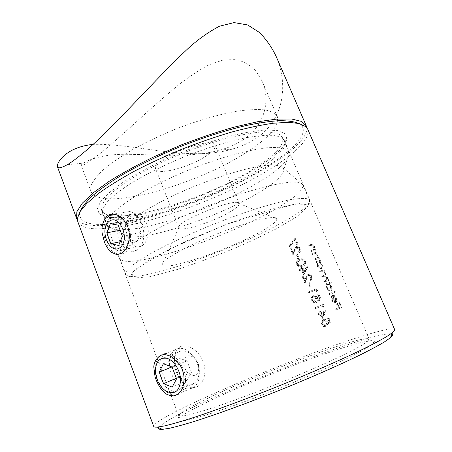 <?xml version="1.0" encoding="UTF-8"?>
<svg xmlns="http://www.w3.org/2000/svg" width="452" height="452" viewBox="0 0 452 452"><rect width="100%" height="100%" fill="white"/><g stroke="black" fill="none" stroke-linecap="round" stroke-linejoin="round"><path stroke-width="0.34" stroke-dasharray="2.26 1.69" d="M257.843 233.3C225.661 250.798 164.313 271.584 162.098 264.878C159.923 261.262 184.376 247.007 216.372 234.17C248.351 221.288 275.867 214.655 276.799 218.768C277.127 221.52 270.81 226.362 257.843 233.3M271.341 211.406C220.74 239.939 125.696 271.223 119.797 258.471L120.786 254.278C123.43 250.843 128.244 246.673 135.21 241.769C143.397 236.509 153.381 230.859 165.155 224.813C177.755 218.683 191.162 212.689 205.383 206.83C226.831 198.343 247.713 191.354 265.047 186.8C275.839 184.23 284.737 182.653 291.738 182.071C297.523 182.054 301.213 182.919 302.8 184.67L302.897 184.862C303.58 190.558 293.065 199.405 271.341 211.406M257.188 193.575C214.005 219.519 131.735 245.758 122.927 234.068L122.356 232.803L123.345 228.689C125.707 225.277 129.927 221.265 136.018 216.655C149.657 207.044 172.071 195.4 196.75 185.36C215.723 177.913 233.062 172.285 248.758 168.483C258.324 166.449 266.296 165.302 272.675 165.042C278.025 165.285 281.562 166.308 283.285 168.11L283.754 169.415C283.523 175.246 274.663 183.297 257.188 193.575M259.052 181.947C210.999 211.508 119.91 240.148 107.904 226.294L107.186 225.045C106.723 222.118 108.401 218.372 112.226 213.813C117.334 208.83 124.549 203.31 133.877 197.236C149.211 187.902 168.958 178.111 190.315 169.347C204.654 163.765 218.548 158.98 231.989 154.985C244.792 151.556 256.041 149.188 265.731 147.877C274.291 147.194 280.782 147.51 285.189 148.844L288.868 152.013L289.212 153.414C288.67 160.669 278.618 170.184 259.052 181.947M253.617 168.912C204.773 200.236 109.553 228.61 101.615 210.276C101.045 207.078 102.615 203.078 106.322 198.264C111.316 193.044 118.418 187.303 127.628 181.054C142.798 171.472 162.404 161.55 183.665 152.81C197.959 147.267 211.824 142.572 225.265 138.713C238.08 135.447 249.363 133.278 259.115 132.199C267.748 131.758 274.319 132.334 278.827 133.928L282.664 137.493C284.291 145.335 274.613 155.81 253.617 168.912M306.789 127.645C308.14 137.171 291.664 152.335 267.635 167.065C236.712 185.936 194.529 204.084 156.432 215.22C118.622 226.181 85.038 229.639 77.382 219.864M276.093 56.302C289.122 86.292 283.127 120.786 255.685 138.651C248.871 143.109 241.261 146.533 232.848 148.911C189.094 162.404 134.978 142.951 93.01 144.403M243.317 139.657C264.318 125.899 270.833 101.35 262.256 81.394L256.369 71.557C251.075 65.772 244.487 61.8 236.611 59.636L223.52 59.89L209.112 64.755C199.112 70.049 188.919 76.772 178.523 84.919C162.686 98.146 147.154 111.825 131.939 125.955L105.118 149.482C97.801 155.409 91.92 159.833 87.479 162.748C83.45 165.178 81.36 166.087 81.213 165.477C80.665 163.596 96.587 153.883 126.537 154.29C156.098 154.482 190.829 158.132 219.717 150.16C228.565 147.725 236.436 144.222 243.317 139.657M248.142 151.217C198.411 184.676 100.214 212.739 90.993 191.45L91.084 185.506C93.14 180.738 97.462 175.274 104.05 169.121C111.926 162.663 121.741 155.98 133.498 149.058C146.16 142.177 159.776 135.69 174.336 129.594C196.377 120.961 218.107 114.588 236.351 111.294C247.752 109.666 257.239 109.192 264.804 109.876C271.121 111.181 275.291 113.407 277.302 116.554C279.364 125.622 269.646 137.176 248.142 151.217M207.05 155.386C191.185 166.698 157.686 175.958 155.748 169.133C149.821 160.025 213.09 134.589 215.112 145.267C215.841 147.77 213.158 151.143 207.05 155.386M230.062 211.881C213.395 221.892 179.958 232.514 178.873 227.842L178.817 227.627C175.647 221.469 236.978 196.812 238.955 203.451L239.063 203.649C239.464 205.361 236.464 208.106 230.062 211.881M208.112 398.15C256.708 374.781 348.548 339.797 366.662 338.582L369.199 339.13C369.013 340.283 366.578 342.322 361.905 345.255C355.888 348.69 347.707 352.893 337.361 357.86C320.485 365.753 299.218 374.957 276.641 384.093C254.024 393.121 232.305 401.201 214.66 407.19C203.756 410.761 194.942 413.388 188.224 415.072C182.817 416.196 179.647 416.405 178.715 415.704L180.167 413.552C184.376 410.162 193.693 405.026 208.112 398.15M138.419 217.282C120.441 220.508 108.87 219.938 103.711 215.576L102.519 213.711C101.971 210.564 103.57 206.609 107.316 201.835C112.35 196.648 119.503 190.936 128.775 184.704C144.041 175.139 163.754 165.206 185.122 156.426C206.62 147.973 227.723 141.499 245.357 137.837C256.363 135.916 265.482 135.091 272.709 135.351C278.714 136.199 282.607 137.95 284.393 140.6L284.816 142.77C284.167 163.771 192.755 208.265 138.419 217.282M180.647 346.565C176.523 348.548 174.466 352.616 174.478 358.769C174.528 368.792 180.732 382.07 188.145 386.245C196.846 391.709 206.553 381.488 204.62 367.386C202.835 353.272 188.846 342.831 180.647 346.565L179.252 351.566C184.41 349.306 193.207 353.385 197.083 361.131C201.157 368.815 199.377 379.07 194.496 383.076C191.608 385.381 188.535 385.635 185.258 383.844C179.139 380.347 174.274 369.583 174.139 361.425C174.122 357.442 175.223 354.515 177.444 352.639L179.252 351.566M315.01 307.716L315.4 308.643L322.349 305.829L323.01 307.405L323.502 306.501L322.711 304.608L315.01 307.716L322.711 304.608M316.976 300.094L319.202 300.953C320.282 300.213 320.485 298.97 319.824 297.218C319.146 295.738 318.214 294.992 317.022 294.992L315.733 297.133L312.835 295.958L311.496 297.382L311.739 300.467C312.535 302.286 313.699 303.156 315.23 303.083L315.688 302.964C316.654 302.467 317.084 301.512 316.976 300.094L317.603 299.834L316.327 302.704L315.688 302.964M302.286 266.256C304.558 265.827 305.411 264.25 304.834 261.538C303.659 259.482 302.19 258.68 300.427 259.137L299.416 259.408C297.083 259.889 296.156 261.538 296.648 264.347C297.828 266.313 299.303 267.064 301.066 266.59L301.682 266.307C299.925 266.782 298.456 266.03 297.269 264.058C296.772 261.256 297.687 259.612 300.026 259.12L299.416 259.408M334.892 292.45L334.52 291.557L328.971 293.704L329.35 294.602L335.514 292.195L329.971 294.348L329.587 293.45L328.971 293.704M330.31 291.094C331.463 290.37 331.598 288.845 330.717 286.512L328.661 283.879L330.915 283.059L330.536 282.172L324.954 284.201L325.333 285.099L326.073 284.822L326.519 288.11C327.463 290.088 328.593 291.111 329.903 291.178L330.525 290.924C329.209 290.862 328.084 289.839 327.135 287.856L326.519 288.11M316.908 258.019L314.304 258.979L314.677 259.866L318.818 258.589L318.445 257.708L317.733 257.922L317.361 254.968C316.62 253.402 315.767 252.662 314.795 252.764L312.004 253.538L312.377 254.425L315.372 253.645L316.942 255.261L316.908 258.019L317.513 257.742L317.541 254.984L316.942 255.261M313.4 249.724L310.778 250.634L311.151 251.521L315.31 250.318L314.942 249.442L314.225 249.64L313.863 246.707C313.089 245.086 312.202 244.351 311.202 244.498L308.49 245.216L308.863 246.097L311.869 245.374L313.439 246.995L313.4 249.724L313.999 249.436L314.038 246.707L313.439 246.995M130.136 214.892L131.04 214.367C137.73 212.22 143.12 215.655 147.211 224.667C150.047 233.068 146.951 243.052 141.725 245.922C130.555 253.318 118.899 222.107 130.136 214.892M320.88 268.804C322.05 268.149 322.203 266.663 321.338 264.363L319.31 261.702L320.039 261.482L319.666 260.601L315.536 261.894L315.908 262.781L316.66 262.539L317.078 265.759C318.05 267.787 319.214 268.821 320.564 268.867L321.174 268.595C319.824 268.556 318.66 267.516 317.688 265.488L317.078 265.759M326.401 277.601C326.937 279.409 326.632 280.415 325.491 280.619L323.711 281.257L324.09 282.15L328.175 280.681L327.796 279.794L327.124 280.037L326.807 277.279L324.892 275.308L324.717 272.341C324.067 270.957 323.316 270.307 322.457 270.381L319.507 271.296L319.88 272.189L322.801 271.262L324.304 272.652C324.847 274.533 324.496 275.55 323.259 275.697L321.609 276.268L321.982 277.166L324.903 276.223L326.401 277.601L327.011 277.336L325.513 275.957L321.982 277.166M333.751 295.749L332.034 295.501L334.808 302.055L332.152 299.992L331.892 296.941L331.316 296.235L331.582 300.088C332.469 302.009 333.553 302.987 334.83 303.021L336.243 301.529L335.746 298.388L333.751 295.749L334.367 295.501L336.367 298.139L335.746 298.388M336.503 303.925L338.192 307.914L335.463 309.072L335.847 309.982L341.203 307.688L339.147 302.823L338.638 303.038L340.316 307.01L338.74 307.682L337.051 303.699L336.503 303.925L337.672 303.45L337.051 303.699M288.975 245.984L289.659 246.645L294.698 239.939L296.631 244.555L297.393 244.317L294.823 238.204L288.975 245.984L289.585 245.679L295.422 237.905L294.823 238.204M293.071 255.205L294.789 250.193L296.371 247.532L298.806 249.216C299.309 250.645 299.054 251.606 298.043 252.092L298.416 252.99C299.868 252.34 300.241 250.984 299.54 248.928C298.755 247.25 297.676 246.459 296.286 246.566L294.116 249.538L293.015 252.764L291.06 248.086L290.212 248.363L293.071 255.205L293.687 254.911L290.822 248.063L290.212 248.363M298.54 258.668L296.919 254.804L296.105 255.075L297.727 258.945L299.151 258.38L298.343 258.657L296.721 254.781L296.105 255.075M299.145 269.742L299.529 270.658L301.411 269.985L303.422 274.805L307.19 267.138L301.846 268.787L301.36 267.624L300.54 267.906L301.026 269.076L299.145 269.742L301.026 269.076M304.823 283.331L306.496 278.155L308.055 275.381L310.484 277.036C310.999 278.488 310.75 279.477 309.744 280.008L310.128 280.918C311.564 280.206 311.925 278.805 311.213 276.72C310.462 275.082 309.417 274.296 308.078 274.37L305.823 277.5L304.75 280.833L302.767 276.093L301.925 276.398L304.823 283.331L305.456 283.059L302.552 276.115L301.925 276.398M310.292 286.737L308.648 282.816L307.846 283.116L309.484 287.037L310.919 286.466L310.112 286.771L308.467 282.845L307.846 283.116M308.388 291.868L308.778 292.789L315.756 290.116L316.411 291.681L316.908 290.8L316.123 288.924L308.388 291.868L316.123 288.924M317.62 313.954L318.005 314.88L319.869 314.112L321.926 319.027L325.564 310.891L320.293 312.852L319.79 311.66L318.982 311.993L319.479 313.185L317.62 313.954L319.479 313.185M323.547 320.688L323.988 320.575L326.299 322.468L326.864 324.92L330.118 322.259L328.344 318.033L327.604 318.344L329.079 321.852L327.367 323.248L326.999 321.965C326.248 320.332 325.191 319.536 323.835 319.587L323.129 319.773C321.474 320.637 321.039 322.242 321.818 324.592C322.604 326.203 323.688 326.96 325.078 326.858L325.417 326.802L325.022 325.864L322.632 324.186C322.078 322.502 322.389 321.338 323.547 320.688L324.191 320.445C323.033 321.089 322.728 322.253 323.276 323.943L322.632 324.186M207.169 402.116C192.23 409.32 182.54 414.766 178.099 418.445L176.636 421.038L180.732 421.456L190.721 419.433L206.474 414.879C219.661 410.614 234.808 405.303 251.917 398.941L278.449 388.59C296.427 381.262 313.191 374.115 328.74 367.148L348.594 357.752L363.12 350.13L371.725 344.678L374.392 341.542L371.544 340.684C352.074 341.74 257.454 377.657 207.169 402.116M158.754 427.75C161.562 423.677 174.11 416.303 196.4 405.625C228.497 390.257 272.968 371.73 312.485 357.074C351.701 342.559 385.991 332.062 391.946 334.011M135.385 215.553C191.676 206.372 285.726 160.511 286.777 138.165L284.545 133.419L277.551 130.571L265.759 129.961C255.612 130.73 243.521 132.815 229.48 136.21C214.627 140.335 199.202 145.493 183.207 151.674L160.081 161.771C145.448 168.963 132.628 176.116 121.633 183.224L108.599 193.14L100.513 201.739L97.434 208.632L99.112 213.604C104.638 218.192 116.729 218.841 135.385 215.553M298.608 123.362L301.122 125.063C311.185 135.238 284.845 157.855 247.645 177.636C210.107 197.547 162.59 214.971 126.136 221.729C118.108 223.186 110.859 224.056 104.401 224.328M102.401 224.39C87.479 224.757 79.908 221.316 79.688 214.078L80.326 211.112M103.779 228.672C110.265 228.294 117.486 227.362 125.441 225.87C161.545 218.988 208.05 202.129 245.956 182.704C283.523 163.375 312.061 141.086 307.716 129.182M77.778 221.616C80.309 226.966 88.355 229.35 101.92 228.763M394.664 329.548C392.279 326.129 357.103 336.853 316.038 352.029C274.607 367.363 227.243 386.98 193.066 403.133C169.285 414.394 152.787 423.71 153.703 426.411M164.099 357.447L162.279 358.532C160.2 360.967 159.127 363.086 159.042 364.888L158.912 369.318C158.923 371.374 160.081 375.392 162.398 381.369C165.765 387.217 166.438 387.494 168.969 389.692L174.077 391.681L179.489 389.748L182.015 386.601L183.506 382.872C183.879 380.618 184.427 380.527 183.953 374.68L182.303 368.713L180.218 364.883L178.241 362.374C176.116 360.312 176.675 360.656 173.997 358.865L169.037 356.973C168.172 357.007 167.585 356.385 164.099 357.447L160.257 355.498M111.316 218.147C106.621 223.452 107.452 224.311 106.887 228.48L106.898 230.091C106.791 231.198 107.452 234.413 108.875 239.741C111.847 246.334 113.096 247.323 114.192 248.442C116.87 250.154 116.446 251.628 123.057 250.018C124.91 248.651 126.097 247.493 126.616 246.538L128.436 242.888L129.684 236.904C129.899 235.763 129.73 233.548 129.182 230.266L126.944 224.446L124.695 221.31C122.481 219.163 122.548 219.045 119.486 217.548L116.215 216.802L111.316 218.147M314.038 246.707L312.468 245.086L309.456 245.809L309.083 244.927L311.795 244.21C312.795 244.063 313.682 244.803 314.456 246.425L314.824 249.357L315.541 249.154L315.908 250.029L311.75 251.233L311.377 250.351L310.778 250.634M311.75 251.233L311.151 251.521M311.377 250.351L313.999 249.436M312.468 245.086L311.869 245.374M309.456 245.809L308.863 246.097M309.083 244.927L308.49 245.216M314.456 246.425L313.863 246.707M314.824 249.357L314.225 249.64M315.541 249.154L314.942 249.442M315.908 250.029L315.31 250.318M317.541 254.984L315.971 253.369L312.976 254.143L312.603 253.256L315.394 252.482C316.366 252.385 317.219 253.12 317.959 254.691L318.332 257.646L319.044 257.431L319.417 258.312L315.281 259.589L314.903 258.702L314.304 258.979M315.281 259.589L314.677 259.866M314.903 258.702L317.513 257.742M315.971 253.369L315.372 253.645M312.976 254.143L312.377 254.425M312.603 253.256L312.004 253.538M317.959 254.691L317.361 254.968M318.332 257.646L317.733 257.922M319.044 257.431L318.445 257.708M319.417 258.312L318.818 258.589M317.688 265.488L317.259 262.267L316.513 262.505L316.134 261.618L320.27 260.324L320.643 261.205L319.31 261.702M320.643 261.205L320.039 261.482M319.914 261.431L321.943 264.087L321.338 264.363M321.943 264.087C322.813 266.386 322.66 267.872 321.491 268.533M317.259 262.267L316.66 262.539M316.513 262.505L315.908 262.781M316.134 261.618L315.536 261.894M320.27 260.324L319.666 260.601M321.457 264.228C320.734 262.646 319.869 261.832 318.852 261.793L318.632 261.832C317.683 262.318 317.541 263.471 318.208 265.279C318.954 266.838 319.846 267.64 320.88 267.686L321.106 267.652C322.005 267.138 322.123 266.002 321.457 264.228L320.852 264.499C321.519 266.262 321.4 267.403 320.502 267.923L320.276 267.957C319.242 267.912 318.349 267.115 317.598 265.556C316.937 263.753 317.078 262.601 318.027 262.109L318.253 262.064C319.259 262.103 320.129 262.917 320.852 264.499M321.106 267.652L320.502 267.923M318.208 265.279L317.598 265.556M318.632 261.832L318.027 262.109M322.592 276.901L322.219 276.002L323.869 275.432C325.101 275.291 325.451 274.279 324.915 272.387L323.406 270.997L320.491 271.918L320.112 271.03L323.067 270.11C323.92 270.03 324.672 270.686 325.327 272.07L325.502 275.042L327.417 277.014L327.734 279.771L328.406 279.534L328.785 280.421L324.705 281.89L324.327 280.991L323.711 281.257M324.705 281.89L324.09 282.15M324.327 280.991L326.101 280.353C327.248 280.155 327.547 279.15 327.011 277.336M322.219 276.002L321.609 276.268M324.915 272.387L324.304 272.652M320.491 271.918L319.88 272.189M320.112 271.03L319.507 271.296M325.327 272.07L324.717 272.341M325.502 275.042L324.892 275.308M327.417 277.014L326.807 277.279M327.853 278.573L327.242 278.839M327.734 279.771L327.124 280.037M328.406 279.534L327.796 279.794M328.785 280.421L328.175 280.681M327.135 287.856L326.689 284.562L325.948 284.839L325.57 283.941L331.152 281.912L331.531 282.799L328.661 283.879M331.531 282.799L330.915 283.059M329.271 283.619L331.333 286.252L330.717 286.512M331.333 286.252C332.214 288.585 332.079 290.111 330.926 290.839M326.689 284.562L326.073 284.822M325.948 284.839L325.333 285.099M325.57 283.941L324.954 284.201M331.152 281.912L330.536 282.172M330.858 286.415C330.158 284.873 329.316 284.071 328.333 284.009L328.039 284.071C327.107 284.607 326.977 285.788 327.649 287.625C328.378 289.156 329.248 289.947 330.259 289.998L330.542 289.947C331.429 289.387 331.531 288.212 330.858 286.415L330.242 286.675C330.915 288.461 330.813 289.636 329.926 290.201L329.644 290.252C328.632 290.201 327.762 289.416 327.033 287.884C326.361 286.059 326.491 284.873 327.423 284.331L327.717 284.268C328.694 284.325 329.536 285.127 330.242 286.675M330.542 289.947L329.926 290.201M327.649 287.625L327.033 287.884M328.039 284.071L327.423 284.331M329.971 294.348L329.35 294.602M329.587 293.45L334.52 291.557M335.135 291.303L335.514 292.195M336.367 298.139L336.864 301.286L335.452 302.767C334.181 302.744 333.096 301.772 332.203 299.84L331.932 295.981L332.508 296.687L332.774 299.744L335.429 301.806L334.808 302.055M332.774 299.744L332.152 299.992M335.429 301.806L332.655 295.246L332.034 295.501M332.655 295.246L334.367 295.501M336.864 301.286L336.243 301.529M335.904 302.671L335.282 302.913M332.203 299.84L331.582 300.088M331.932 295.981L331.316 296.235M332.508 296.687L331.892 296.941M333.531 295.953L335.881 301.512L336.316 300.309L335.881 298.28L333.531 295.953L332.909 296.201C333.825 296.303 334.61 297.077 335.26 298.529L335.695 300.557L335.26 301.755L332.909 296.201M335.881 298.28L335.26 298.529M336.316 300.309L335.695 300.557M335.881 301.512L335.26 301.755M337.672 303.45L339.362 307.439L340.944 306.767L339.26 302.789L339.768 302.58L341.831 307.445L336.469 309.739L336.09 308.829L335.463 309.072M336.469 309.739L335.847 309.982M336.09 308.829L338.192 307.914M338.814 307.671L337.124 303.676M339.362 307.439L338.74 307.682M340.944 306.767L340.316 307.01M339.26 302.789L338.638 303.038M339.768 302.58L339.147 302.823M341.831 307.445L341.203 307.688M295.422 237.905L297.992 244.023L297.235 244.261L295.297 239.639L294.698 239.939M297.235 244.261L296.631 244.555M295.297 239.639L290.269 246.346L289.659 246.645M290.269 246.346L289.585 245.679M297.992 244.023L297.393 244.317M290.822 248.063L291.67 247.781L293.63 252.47L294.727 249.244L296.891 246.267C298.269 246.159 299.354 246.945 300.145 248.64C300.851 250.685 300.478 252.041 299.026 252.696L298.648 251.798C299.659 251.323 299.913 250.363 299.41 248.922L297.122 247.204L296.371 247.532M299.41 248.922L298.806 249.216M296.981 247.238L295.399 249.894L294.789 250.193M295.399 249.894L293.687 254.911M291.67 247.781L291.06 248.086M293.63 252.47L293.015 252.764M296.665 246.323L296.06 246.617M300.145 248.64L299.54 248.928M299.026 252.696L298.416 252.99M298.648 251.798L298.043 252.092M298.343 258.657L297.727 258.945M296.721 254.781L297.529 254.51L296.919 254.804M297.529 254.51L299.151 258.38M297.269 264.058L296.648 264.347M300.026 259.12L301.043 258.849C302.8 258.391 304.264 259.194 305.445 261.256L304.834 261.538M305.445 261.256C306.027 263.962 305.179 265.533 302.902 265.974M298.1 263.731C298.987 265.171 300.083 265.725 301.382 265.38L302.524 265.064C304.332 264.759 305.055 263.561 304.682 261.476C303.75 259.968 302.62 259.408 301.292 259.787L298.586 261.081L298.1 263.731L297.478 264.019L297.97 261.369L300.682 260.075C301.998 259.685 303.128 260.25 304.072 261.764C304.433 263.855 303.716 265.053 301.908 265.352L300.766 265.663C299.478 266.013 298.382 265.465 297.478 264.019M298.586 261.081L297.97 261.369M300.411 260.019L299.795 260.307M304.682 261.476L304.072 261.764M301.648 268.793L301.156 267.624L301.976 267.335L302.467 268.505L307.801 266.861L304.043 274.522L302.032 269.703L301.411 269.985M304.043 274.522L303.422 274.805M302.032 269.703L299.529 270.658M300.151 270.369L299.772 269.46M301.156 267.624L300.54 267.906M301.976 267.335L301.36 267.624M302.467 268.505L301.846 268.787M307.722 266.674L307.111 266.957M307.801 266.861L307.19 267.138M302.846 269.415L304.111 272.437L306.196 268.239L302.23 269.697L305.586 268.522L303.495 272.72L302.23 269.697M306.196 268.239L305.586 268.522M304.111 272.437L303.495 272.72M302.552 276.115L303.394 275.81L305.377 280.556L306.445 277.223L308.693 274.093C310.021 274.019 311.066 274.799 311.829 276.449C312.547 278.528 312.185 279.929 310.75 280.647L310.366 279.737C311.366 279.217 311.614 278.229 311.1 276.76L308.88 275.053L308.055 275.381M311.1 276.76L310.484 277.036M308.671 275.11L307.123 277.878L306.496 278.155M307.123 277.878L305.456 283.059M303.394 275.81L302.767 276.093M305.377 280.556L304.75 280.833M308.349 274.178L307.733 274.454M311.829 276.449L311.213 276.72M310.75 280.647L310.128 280.918M310.366 279.737L309.744 280.008M310.112 286.771L309.484 287.037M309.275 282.545L310.919 286.466M316.745 288.658L317.536 290.54L317.038 291.421L316.383 289.856L315.756 290.116M317.038 291.421L316.411 291.681M316.383 289.856L308.778 292.789M309.411 292.523L309.027 291.596M317.536 290.54L316.908 290.8M316.327 302.704L315.869 302.823C314.338 302.897 313.174 302.026 312.377 300.207L312.129 297.122L313.468 295.693L316.366 296.874L317.649 294.732C318.829 294.727 319.762 295.472 320.445 296.964L319.824 297.218M317.332 294.806L316.705 295.066M320.445 296.964C321.118 298.71 320.909 299.953 319.83 300.699L319.202 300.953M319.83 300.699L317.603 299.834M312.377 300.207L311.739 300.467M312.129 297.122L311.496 297.382M313.468 295.693L312.835 295.958M316.366 296.874L315.733 297.133M319.728 297.303L317.745 295.71L317.327 298.201L319.259 299.823L319.728 297.303L319.101 297.563L318.626 300.083L316.694 298.461L317.112 295.97L319.101 297.563M319.434 299.783L318.807 300.038M317.327 298.201L316.694 298.461M317.745 295.71L317.112 295.97M316.53 298.489L313.835 296.619C312.824 297.263 312.614 298.343 313.213 299.862L315.914 301.789C316.914 301.128 317.118 300.026 316.53 298.489L315.903 298.749C316.49 300.275 316.281 301.377 315.281 302.049L314.999 302.117C313.925 302.106 313.117 301.439 312.575 300.128C311.982 298.619 312.191 297.535 313.202 296.885L315.903 298.749M315.914 301.789L315.281 302.049M313.213 299.862L312.575 300.128M313.835 296.619L313.202 296.885M323.338 304.354L324.135 306.253L323.643 307.157L322.982 305.575L322.349 305.829M323.643 307.157L323.01 307.405M322.982 305.575L315.4 308.643M316.044 308.383L315.654 307.456M324.135 306.253L323.502 306.501M320.123 312.937L319.62 311.739L320.428 311.411L320.931 312.603L326.197 310.648L322.57 318.784L320.513 313.863L319.869 314.112M322.57 318.784L321.926 319.027M320.513 313.863L318.005 314.88M318.654 314.632L318.264 313.699M319.62 311.739L318.982 311.993M320.428 311.411L319.79 311.66M320.931 312.603L320.293 312.852M326.118 310.462L325.485 310.705M326.197 310.648L325.564 310.891M321.321 313.53L322.609 316.615L324.626 312.162L320.677 313.778L323.994 312.405L321.971 316.863L320.677 313.778M324.626 312.162L323.994 312.405M322.609 316.615L321.971 316.863M323.276 323.943L325.672 325.626L326.061 326.559L325.722 326.615C324.344 326.723 323.259 325.965 322.468 324.35C321.683 322.01 322.118 320.406 323.768 319.53L324.479 319.338C325.83 319.293 326.886 320.089 327.643 321.722L328.011 323.005L329.717 321.615L328.242 318.101L328.983 317.79L330.757 322.022L326.864 324.92M330.757 322.022L330.118 322.259M327.508 324.677L326.937 322.225L326.299 322.468M326.937 322.225L324.632 320.327L324.191 320.445M325.672 325.626L325.022 325.864M326.061 326.559L325.417 326.802M322.468 324.35L321.818 324.592M323.768 319.53L323.129 319.773M327.643 321.722L326.999 321.965M328.011 323.005L327.367 323.248M329.717 321.615L329.079 321.852M328.242 318.101L327.604 318.344M328.983 317.79L328.344 318.033M185.523 380.256C185.456 385.861 183.93 390.048 180.941 392.816C177.15 395.884 172.76 395.907 167.777 392.884C160.726 387.765 156.652 380.273 155.55 370.403L155.482 368.775C155.494 362.815 157.16 358.43 160.483 355.622C169.121 347.611 186.004 363.696 185.523 380.256M169.41 363.216C168.924 379.205 185.761 395.28 194.744 386.601C198.914 382.539 200.236 376.414 198.71 368.216C197.179 361.668 194.196 356.379 189.755 352.351C184.094 347.769 178.998 347.074 174.466 350.26C171.133 353.046 169.449 357.362 169.41 363.216M183.862 362.967C184.811 355.707 188.218 353.927 194.089 357.622C196.275 359.611 197.744 362.21 198.49 365.408C199.304 372.245 197.264 375.64 192.366 375.606C187.343 373.838 184.506 369.629 183.862 362.967M178.308 357.854L174.099 366.063L178.399 377.363L187.021 380.657L191.399 372.454L186.981 360.945L178.308 357.854L163.387 363.77M186.981 360.945L172.082 367.001M191.399 372.454L176.557 378.787M187.021 380.657L172.212 387.115M178.399 377.363L176.348 378.234M174.099 366.063L171.929 366.945M116.571 213.751C130.221 215.186 136.233 247.3 123.972 253.103C117.492 256.911 108.751 250.713 105.356 240.317C101.853 229.978 104.435 217.802 111.028 214.525L116.571 213.751M129.645 211.553L124.091 212.327C117.475 215.576 114.842 227.559 118.305 237.712C121.661 247.922 130.396 253.979 136.894 250.21C141.662 247.114 143.951 241.419 143.764 233.125C143.369 227.316 141.64 222.237 138.578 217.881C135.922 214.304 132.945 212.197 129.645 211.553M140.939 232.486L136.803 221.734L128.967 220.231L125.306 229.277L129.334 239.842L137.131 241.549L140.939 232.486L122.39 236.198M137.131 241.549L118.639 245.464M129.334 239.842L120.142 241.747M125.306 229.277L120.136 230.266M128.967 220.231L110.367 223.582M136.803 221.734L118.198 225.158M276.432 228.825L245.662 243.571C222.531 253.459 199.886 262.053 177.726 269.358L149.968 276.726L133.148 278.104L132.346 272.217L150.64 259.103L186.218 241.063L230.752 222.672L271.901 209.067L299.1 203.49L307.699 206.265L298.761 215.57L276.432 228.825M277.149 225.339C225.966 252.939 130.984 285.184 125.769 274.291C125.65 272.268 127.701 269.409 131.916 265.708C137.425 261.544 145.035 256.742 154.748 251.295C170.647 242.792 190.874 233.424 212.525 224.599C227.034 218.892 241.012 213.807 254.453 209.338C267.211 205.355 278.33 202.321 287.817 200.225C296.145 198.71 302.337 198.162 306.411 198.586L309.541 200.417C309.908 205.394 299.117 213.7 277.149 225.339M312.937 249.894L312.338 250.176M311.479 245.238L310.886 245.526M311.275 244.317L310.682 244.605M316.457 258.216L315.858 258.493M314.993 253.538L314.394 253.821M314.784 252.606L314.185 252.888M326.101 280.353L325.491 280.619M324.739 276.149L324.129 276.415M323.869 275.432L323.259 275.697M322.779 271.143L322.169 271.415M322.4 270.256L321.79 270.528M294.727 249.244L294.116 249.538M302.524 265.064L301.908 265.352M306.445 277.223L305.823 277.5M119.797 258.471L125.769 274.291C124.707 274.533 130.679 277.443 129.927 276.449L135.052 269.601L169.619 248.962L226.927 224.113L295.111 203.903L308.546 204.57C309.371 204.592 310.066 200.326 309.541 200.417L302.897 184.862M122.356 232.803L119.729 258.262M283.285 168.11L302.8 184.67M283.754 169.415L289.212 153.414M122.927 234.068L107.904 226.294M288.868 152.013L282.664 137.493M107.186 225.045L101.615 210.276M277.302 116.554L262.256 81.394M90.993 191.45L81.213 165.477M239.063 203.649L215.112 145.267M178.873 227.842L155.748 169.133M178.817 227.627L162.098 264.878M238.955 203.451L276.799 218.768M67.376 164.664L87.479 162.748M219.717 150.16L232.848 148.911M369.199 339.13L284.393 140.6M178.715 415.704L102.519 213.711M79.688 214.078L77.365 218.678M301.122 125.063L305.981 126.775M284.816 142.77L286.777 138.165M103.711 215.576L99.112 213.604M180.167 413.552L178.099 418.445M366.662 338.582L371.544 340.684M177.444 352.639L162.285 358.532M194.496 383.076L179.489 389.748M131.04 214.367L112.215 217.615M141.725 245.922L123.074 250.012M312.14 245.097L311.547 245.379M311.795 244.21L311.202 244.498M315.733 253.369L315.129 253.651M315.394 252.482L314.795 252.764M321.174 268.601L320.57 268.872M320.886 267.691L320.282 267.963M318.852 261.787L318.248 262.058M325.513 275.957L324.903 276.223M323.406 270.997L322.801 271.268M323.067 270.11L322.457 270.381M330.525 290.93L329.909 291.184M330.265 290.003L329.649 290.263M328.327 284.003L327.717 284.263M335.101 301.874L334.48 302.122M333.152 295.139L332.536 295.388M335.452 302.772L334.83 303.021M297.122 247.199L296.518 247.498M296.891 246.267L296.286 246.56M301.043 258.849L300.427 259.132M301.682 266.307L301.066 266.59M301.382 265.38L300.766 265.663M301.292 259.787L300.682 260.075M308.88 275.053L308.264 275.325M308.693 274.087L308.072 274.364M317.643 294.727L317.016 294.986M319.536 300.778L318.903 301.032M315.869 302.829L315.23 303.089M313.857 295.591L313.225 295.851M319.259 299.829L318.632 300.083M317.909 295.67L317.281 295.93M315.637 301.868L314.999 302.122M314.1 296.552L313.468 296.811M324.632 320.327L323.988 320.57M325.728 326.621L325.078 326.858M324.479 319.338L323.835 319.581M183.953 374.68L183.902 375.815M173.997 358.865L172.116 357.108M174.472 358.769L174.139 361.425M188.145 386.245L185.258 383.844M129.684 236.904L129.272 237.831M124.695 221.31L123.368 219.384M174.466 350.26L160.483 355.622M194.744 386.601L180.941 392.816M194.089 357.622L189.755 352.351M198.49 365.408L198.71 368.216M155.431 372.013L155.55 370.403M123.972 253.103L136.894 250.21M111.028 214.525L124.091 212.327M143.764 233.125L144.894 228.542L138.578 217.881"/><path stroke-width="0.68" d="M77.382 219.864L76.529 218.248L76.885 211.7L82.332 203.18L93.101 192.931L109.079 181.371C122.159 173.172 137.148 164.974 154.042 156.765L180.614 145.211C198.936 138.114 216.683 132.114 233.853 127.215L257.267 121.797L276.805 119.079L291.67 119.023L301.495 121.407L306.286 125.888L306.789 127.645M93.01 144.403C65.986 147.177 56.415 162.782 57.41 166.675C57.963 168.698 61.286 168.031 67.376 164.664C71.495 162.268 76.891 158.285 83.558 152.708C112.322 128.973 155.448 78.716 189.744 46.957C199.711 38.245 209.632 31.324 219.514 26.205L234.074 22.6L247.673 24.956L259.55 32.544C266.369 39.533 271.884 47.454 276.093 56.302L306.286 125.888M391.946 334.011C393.206 334.514 392.709 335.74 390.443 337.695L384.545 341.825C378.759 345.3 371.019 349.475 361.317 354.351C340.418 364.611 310.693 377.708 279.189 390.426C247.645 403.054 217.129 414.173 194.942 421.236C184.563 424.428 176.082 426.773 169.506 428.27L162.392 429.366C159.403 429.53 158.194 428.988 158.754 427.75M104.401 224.328L102.401 224.39M80.326 211.112C82.326 206.705 86.326 201.632 92.327 195.885C99.491 189.812 108.525 183.354 119.424 176.523C137.346 165.935 157.889 155.867 181.06 146.318C204.389 137.171 226.186 130.221 246.447 125.458C259.047 122.848 270.03 121.255 279.409 120.678C287.715 120.673 294.116 121.565 298.608 123.362M307.716 129.182L305.981 126.775L299.439 123.565L288.5 122.306L273.274 123.226C261.12 124.95 247.317 127.876 231.87 131.995C215.751 136.77 199.185 142.465 182.167 149.081C165.308 156.087 149.409 163.443 134.47 171.15C120.469 178.868 108.486 186.309 98.519 193.479L86.891 203.349L79.868 211.835L77.365 218.678L77.778 221.616L153.703 426.411C153.923 427.038 155.132 427.27 157.319 427.112L164.517 425.914C171.218 424.326 179.896 421.857 190.558 418.512C213.378 411.134 244.933 399.562 277.601 386.477C310.236 373.307 341.023 359.82 362.6 349.356C372.606 344.39 380.578 340.158 386.516 336.672L392.539 332.559C394.229 331.152 394.935 330.146 394.664 329.548L307.716 129.182M101.92 228.763L103.779 228.672M160.257 355.498C163.076 354.82 164.494 353.379 172.189 357.153L179.06 363.617C180.947 366.708 182.325 367.894 183.902 375.821C184.32 382.567 183.292 387.675 180.811 391.155C179.161 393.336 176.89 394.912 173.992 395.873C169.811 395.653 166.748 394.692 164.799 392.98C161.844 390.737 157.268 384.081 155.059 376.861L153.776 366.911C154.059 362.442 156.217 358.634 160.257 355.498M107.429 215.824C108.768 214.463 111.299 213.96 115.034 214.327C119.226 215.649 122.006 217.333 123.368 219.384L127.385 225.876C128.334 228.124 128.967 230.938 129.283 234.322L129.266 237.837C128.741 242.871 127.261 247.063 124.82 250.402C123.554 252.261 120.899 253.679 116.848 254.657L110.898 252.097C109.339 250.933 107.237 247.798 104.587 242.673L102.118 232.955C101.542 229.35 102.033 220.904 107.429 215.824L111.316 218.147M180.614 380.347C180.642 370.951 174.093 360.38 167.133 358.346C159.392 357.17 155.494 361.724 155.431 372.013C156.369 380.364 159.81 386.692 165.754 391.008C174.489 395.121 179.444 391.568 180.614 380.347M163.387 363.77L159.211 372.115L163.567 383.675L172.212 387.115L176.557 378.787L172.082 367.001L163.387 363.77M176.348 378.234L163.567 383.675M171.929 366.945L159.211 372.115M118.639 245.464L122.39 236.198L118.198 225.158L110.367 223.582L106.762 232.825L110.847 243.673L118.639 245.464M114.153 219.83C109.672 219.412 106.09 223.152 105 229.254C104.124 237.797 108.791 247.267 114.825 249.029C119.294 249.657 123.029 246.069 124.221 239.865C125.215 231.096 120.266 221.333 114.153 219.83M120.142 241.747L110.847 243.673M120.136 230.266L106.762 232.825M76.529 218.248L57.41 166.675M390.443 337.695L392.539 332.559M162.392 429.366L157.319 427.112M165.754 391.008L167.777 392.884"/></g></svg>
